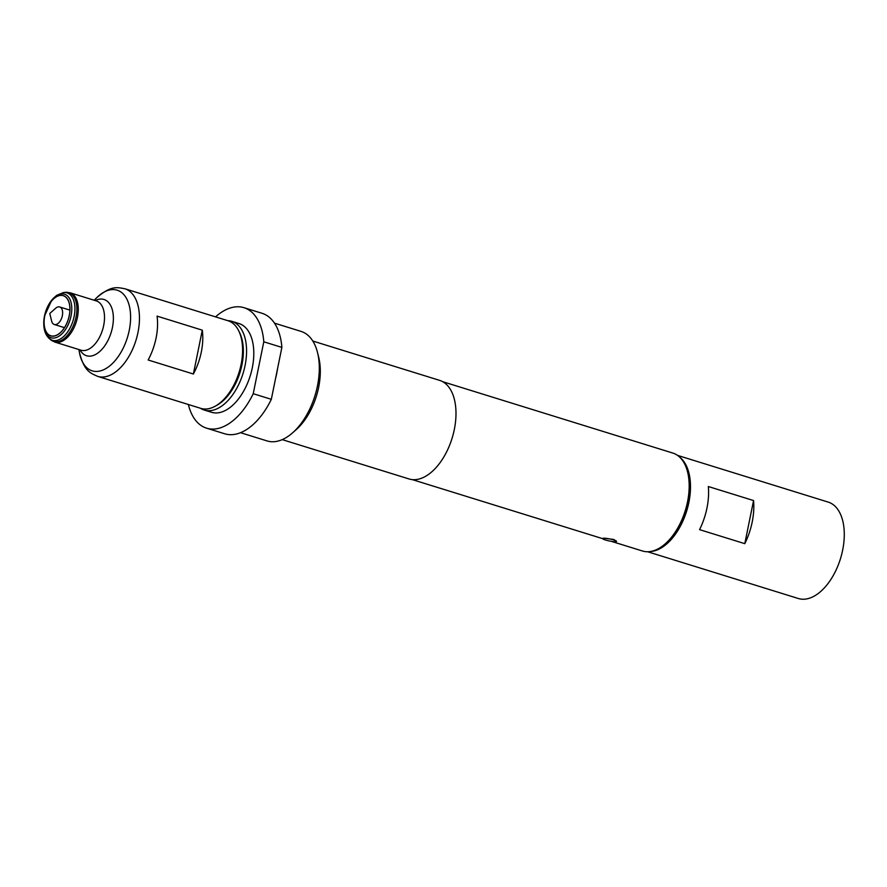 <?xml version="1.0" encoding="UTF-8"?>
<svg xmlns="http://www.w3.org/2000/svg" width="887" height="887" viewBox="0 0 887 887"><rect width="100%" height="100%" fill="white"/><g stroke="black" fill="none" stroke-linecap="round" stroke-linejoin="round"><path stroke-width="1.33" d="M55.615 308.277A9.169 5.178 107.2 0 1 59.717 306.969A9.169 5.178 107.2 0 1 62.345 315.705A9.169 5.178 107.2 0 1 54.284 324.498A9.169 5.178 107.2 0 1 51.646 321.083L49.761 313.488L55.615 308.277M69.219 315.672A20.989 11.83 -72.8 0 0 63.221 295.681A20.989 11.83 -72.8 0 0 44.782 315.794A20.989 11.83 -72.8 0 0 50.781 335.774A20.989 11.83 -72.8 0 0 69.219 315.672M602.606 538.553L603.958 538.221A7.107 1.031 11.5 0 1 613.704 539.939A7.107 1.031 11.5 0 1 616.543 541.38A7.107 1.031 11.5 0 1 615.179 541.702A7.107 1.031 11.5 0 1 607.296 540.505A7.107 1.031 11.5 0 1 602.606 538.553A7.107 1.031 11.5 0 1 603.958 538.221L613.804 539.462L616.543 541.38M221.34 401.8L222.803 400.503A43.585 24.57 -72.8 0 0 241.586 364.989A43.585 24.57 -72.8 0 0 241.674 339.666L241.197 337.77A45.869 25.867 -72.8 0 0 227.992 320.739L124.867 288.752A45.869 25.867 107.2 0 1 137.984 332.425A45.869 25.867 107.2 0 1 97.692 376.376L200.817 408.364A45.869 25.867 -72.8 0 0 221.34 401.8A45.869 25.867 -72.8 0 0 241.109 364.413A45.869 25.867 -72.8 0 0 241.197 337.77M69.286 315.672A21.1 11.897 107.2 0 1 52.832 336.195A21.1 11.897 107.2 0 1 44.716 315.794A21.1 11.897 107.2 0 1 61.159 295.271A21.1 11.897 107.2 0 1 69.286 315.672M193.377 374.015A45.869 25.867 -72.8 0 0 201.305 352.072A45.869 25.867 -72.8 0 0 202.291 330.164L157.066 316.127A45.869 25.867 107.2 0 1 156.079 338.047A45.869 25.867 107.2 0 1 148.14 359.989L193.377 374.015L202.291 330.164M216.273 405.592A44.15 24.891 -72.8 0 0 241.918 364.989A44.15 24.891 -72.8 0 0 239.168 331.782M227.693 320.65A46.446 26.189 107.2 0 1 231.784 321.316A46.446 26.189 107.2 0 1 245.067 365.544A46.446 26.189 107.2 0 1 204.265 410.038A46.446 26.189 107.2 0 1 200.517 408.275M231.784 321.316L239.024 323.555A46.446 26.189 107.2 0 1 252.296 367.783A46.446 26.189 107.2 0 1 211.505 412.278L204.265 410.038M699.566 529.639A50.459 28.451 -72.8 0 0 708.336 486.531L753.562 500.556A50.459 28.451 107.2 0 1 744.792 543.664L699.566 529.639M679.752 457.215A50.459 28.451 107.2 0 1 686.66 511.034A50.459 28.451 107.2 0 1 650.504 551.503M677.491 455.364L828.225 502.109A50.459 28.451 107.2 0 1 841.663 554.464A50.459 28.451 107.2 0 1 803.323 599.235A50.459 28.451 107.2 0 1 798.322 598.503L647.599 551.747M687.625 472.117L688.09 474.013A48.973 27.608 107.2 0 1 687.99 502.463A48.973 27.608 107.2 0 1 666.891 542.367L665.427 543.664A51.269 28.905 -72.8 0 0 687.514 501.898A51.269 28.905 -72.8 0 0 687.625 472.117A51.269 28.905 -72.8 0 0 672.867 453.08L442.668 381.687M611.254 541.325L642.487 551.004A51.269 28.905 -72.8 0 0 665.427 543.664M240.521 432.69L267.076 440.928A57.345 32.331 -72.8 0 0 292.732 432.712A57.345 32.331 -72.8 0 0 317.446 385.989A57.345 32.331 -72.8 0 0 317.557 352.682A57.345 32.331 -72.8 0 0 301.048 331.394L274.493 323.156M188.354 404.505A63.077 35.569 -72.8 0 0 206.571 428.166L224.666 433.776A63.077 35.569 -72.8 0 0 271.322 399.316L275.591 378.328A57.345 32.331 -72.8 0 0 276.733 373.36A57.345 32.331 -72.8 0 0 277.609 368.393L281.878 347.405A63.077 35.569 -72.8 0 0 262.042 313.288L243.947 307.678A63.077 35.569 -72.8 0 0 215.541 316.881M292.732 432.712L296.391 429.463A51.612 29.094 -72.8 0 0 318.633 387.408A51.612 29.094 -72.8 0 0 318.732 357.428L317.557 352.682M282.232 439.63L408.996 478.947A51.612 29.094 -72.8 0 0 454.321 429.496A51.612 29.094 -72.8 0 0 439.575 380.357L312.812 341.04M271.322 399.316L253.227 393.706L263.794 341.794A63.077 35.569 -72.8 0 0 243.947 307.678M206.571 428.166A63.077 35.569 -72.8 0 0 253.227 393.706M263.794 341.794L281.878 347.405M275.591 378.328L277.609 368.393M744.792 543.664L753.562 500.556M71.06 315.905A22.807 12.861 107.2 0 1 53.275 338.091A22.807 12.861 107.2 0 1 44.494 316.038A22.807 12.861 107.2 0 1 62.278 293.852A22.807 12.861 107.2 0 1 71.06 315.905M49.228 338.501C44.328 333.933 42.742 326.46 44.472 316.094L51.923 299.839L56.624 295.371L63.476 292.555A24.825 14.004 107.2 0 1 74.131 316.482A24.825 14.004 107.2 0 1 49.228 338.501L54.783 342.06L81.016 350.199A25.801 14.547 107.2 0 0 103.679 325.474A25.801 14.547 107.2 0 0 96.306 300.904L70.073 292.765A25.801 14.547 107.2 0 1 77.446 317.335A25.801 14.547 107.2 0 1 54.783 342.06M63.476 292.555L65.095 292.355A25.523 14.392 107.2 0 1 76.049 316.958A25.523 14.392 107.2 0 1 50.448 339.588M95.275 300.582A29.459 16.609 107.2 0 1 112.427 327.514A29.459 16.609 107.2 0 1 97.426 353.336A29.459 16.609 107.2 0 1 79.985 349.877M94.177 300.25L96.495 297.921A42.221 23.805 107.2 0 1 123.071 293.808A42.221 23.805 107.2 0 1 129.236 330.385A42.221 23.805 107.2 0 1 103.591 369.757A42.221 23.805 107.2 0 1 79.486 352.76C84.431 371.564 90.529 373.117 97.692 376.376M59.717 306.969L69.885 310.117M78.888 349.533L79.486 352.76M602.606 538.642L412.3 479.612M96.495 297.921C111.219 285.226 117.117 287.388 124.867 288.752M65.095 292.355L70.073 292.765M54.284 324.498L64.452 327.647"/></g></svg>
